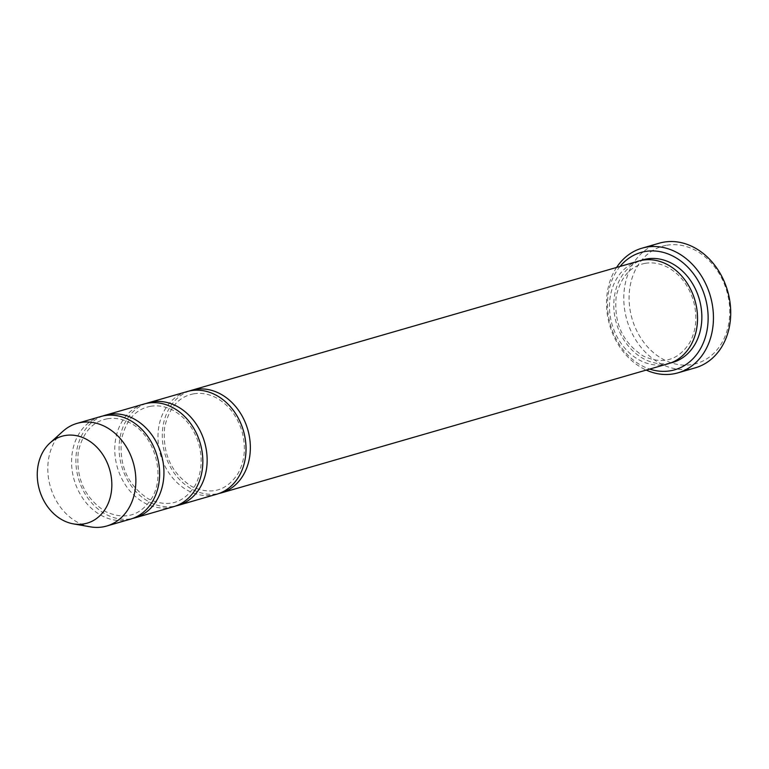 <?xml version="1.0" encoding="UTF-8"?>
<svg xmlns="http://www.w3.org/2000/svg" width="769" height="769" viewBox="0 0 769 769"><rect width="100%" height="100%" fill="white"/><g stroke="black" fill="none" stroke-linecap="round" stroke-linejoin="round"><path stroke-width="0.58" stroke-dasharray="3.85 2.88" d="M102.94 415.971A53.417 43.16 -106.1 0 0 78.188 477.636A53.417 43.16 -106.1 0 0 131.009 518.777A53.417 43.16 -106.1 0 0 132.566 518.469M173.631 506.675A53.417 43.16 73.9 0 1 117.34 467.341A53.417 43.16 73.9 0 1 143.966 404.042M620.045 266.449A61.049 49.322 -106.1 0 0 610.432 324.826A61.049 49.322 -106.1 0 0 649.709 369.082M90.396 526.852A53.417 43.16 73.9 0 1 50.37 486.7A53.417 43.16 73.9 0 1 62.808 431.38M130.422 519.171A53.417 43.16 73.9 0 1 74.132 479.827A53.417 43.16 73.9 0 1 100.758 416.529M146.148 403.485A53.417 43.16 -106.1 0 0 121.387 465.149A53.417 43.16 -106.1 0 0 174.207 506.29A53.417 43.16 -106.1 0 0 175.774 505.983M216.839 494.188A53.417 43.16 73.9 0 1 160.538 454.854A53.417 43.16 73.9 0 1 187.175 391.556M189.347 390.998A53.417 43.16 -106.1 0 0 164.595 452.662A53.417 43.16 -106.1 0 0 217.416 493.804A53.417 43.16 -106.1 0 0 218.973 493.496M668.328 363.708A53.417 43.16 73.9 0 1 612.037 324.364A53.417 43.16 73.9 0 1 638.664 261.066M616.584 267.449A64.865 52.407 -106.1 0 0 646.248 370.081M695.272 367.832A64.865 52.407 73.9 0 1 626.918 320.067A64.865 52.407 73.9 0 1 659.254 243.196M666.742 245.253A61.049 49.322 73.9 0 1 727.935 327.411A61.049 49.322 73.9 0 1 643.576 342.013A61.049 49.322 73.9 0 1 666.742 245.253M670.472 363.006A53.417 43.16 73.9 0 1 616.354 323.115A53.417 43.16 73.9 0 1 640.846 260.508M107.314 418.797C92.386 421.566 82.706 432.639 78.275 452.037C75.795 478.395 84.83 498.216 105.382 511.5C124.732 520.325 140.141 515.98 151.618 498.456C166.258 475.252 154.185 434.35 129.874 422.815C122.329 418.874 114.802 417.538 107.314 418.797M150.522 406.311C135.584 409.079 125.914 420.153 121.483 439.551C119.003 465.908 128.038 485.729 148.59 499.014C167.94 507.838 183.349 503.493 194.826 485.97C201.661 473.502 202.958 459.401 198.71 443.655C193.894 428.295 185.348 417.183 173.083 410.329C165.527 406.388 158.01 405.052 150.522 406.311M645.22 263.334C630.292 266.103 620.612 277.176 616.18 296.574C613.7 322.932 622.736 342.753 643.288 356.037C662.638 364.862 678.047 360.517 689.524 342.993C696.358 330.526 697.656 316.424 693.407 300.679C688.591 285.318 680.046 274.206 667.78 267.352C660.225 263.411 652.708 262.075 645.22 263.334M193.721 393.824C178.793 396.593 169.113 407.666 164.691 427.064C162.211 453.422 171.237 473.243 191.798 486.527C211.139 495.351 226.557 491.007 238.025 473.483C244.859 461.016 246.157 446.914 241.918 431.169C237.102 415.808 228.556 404.696 216.291 397.842C208.735 393.901 201.218 392.565 193.721 393.824"/><path stroke-width="1.15" d="M132.566 518.469A53.417 43.16 -106.1 0 0 134.748 517.922A53.417 43.16 -106.1 0 0 161.99 456.911A53.417 43.16 -106.1 0 0 108.823 414.414A53.417 43.16 -106.1 0 0 105.084 415.279A53.417 43.16 -106.1 0 0 102.94 415.971M105.084 415.279L143.966 404.042A53.417 43.16 73.9 0 1 147.706 403.177A53.417 43.16 73.9 0 1 200.882 445.664A53.417 43.16 73.9 0 1 173.631 506.675L134.748 517.922M649.709 369.082A61.049 49.322 -106.1 0 0 670.491 370.773A61.049 49.322 -106.1 0 0 700.674 285.607A61.049 49.322 -106.1 0 0 620.045 266.449M65.154 435.514A45.246 36.547 73.9 0 1 111.611 479.846A45.246 36.547 73.9 0 1 73.334 523.862A45.246 36.547 73.9 0 1 39.43 489.853A45.246 36.547 73.9 0 1 49.966 443.011A45.246 36.547 73.9 0 1 65.154 435.514M49.966 443.011L62.808 431.38A53.417 43.16 73.9 0 1 76.996 423.392A53.417 43.16 73.9 0 1 80.735 422.537A53.417 43.16 73.9 0 1 133.912 465.024A53.417 43.16 73.9 0 1 106.66 526.034A53.417 43.16 73.9 0 1 90.396 526.852L73.334 523.862M76.996 423.392L100.758 416.529A53.417 43.16 73.9 0 1 104.497 415.664A53.417 43.16 73.9 0 1 157.674 458.161A53.417 43.16 73.9 0 1 130.422 519.171L106.66 526.034M175.774 505.983A53.417 43.16 -106.1 0 0 177.956 505.435A53.417 43.16 -106.1 0 0 205.198 444.424A53.417 43.16 -106.1 0 0 152.031 401.927A53.417 43.16 -106.1 0 0 148.282 402.793A53.417 43.16 -106.1 0 0 146.148 403.485M148.282 402.793L187.175 391.556A53.417 43.16 73.9 0 1 190.914 390.69A53.417 43.16 73.9 0 1 244.081 433.178A53.417 43.16 73.9 0 1 216.839 494.188L177.956 505.435M218.973 493.496A53.417 43.16 -106.1 0 0 221.155 492.948A53.417 43.16 -106.1 0 0 248.406 431.938A53.417 43.16 -106.1 0 0 195.23 389.441A53.417 43.16 -106.1 0 0 191.491 390.306A53.417 43.16 -106.1 0 0 189.347 390.998M191.491 390.306L638.664 261.066A53.417 43.16 73.9 0 1 642.403 260.201A53.417 43.16 73.9 0 1 695.58 302.698A53.417 43.16 73.9 0 1 668.328 363.708L221.155 492.948M646.248 370.081A64.865 52.407 -106.1 0 0 673.442 373.878A64.865 52.407 -106.1 0 0 677.989 372.83A64.865 52.407 -106.1 0 0 711.075 298.747A64.865 52.407 -106.1 0 0 646.508 247.147A64.865 52.407 -106.1 0 0 641.971 248.195A64.865 52.407 -106.1 0 0 616.584 267.449M641.971 248.195L659.254 243.196A64.865 52.407 73.9 0 1 663.791 242.148A64.865 52.407 73.9 0 1 728.358 293.748A64.865 52.407 73.9 0 1 695.272 367.832L677.989 372.83M640.846 260.508A53.417 43.16 73.9 0 1 646.729 258.951A53.417 43.16 73.9 0 1 700.223 302.794A53.417 43.16 73.9 0 1 670.472 363.006"/></g></svg>
